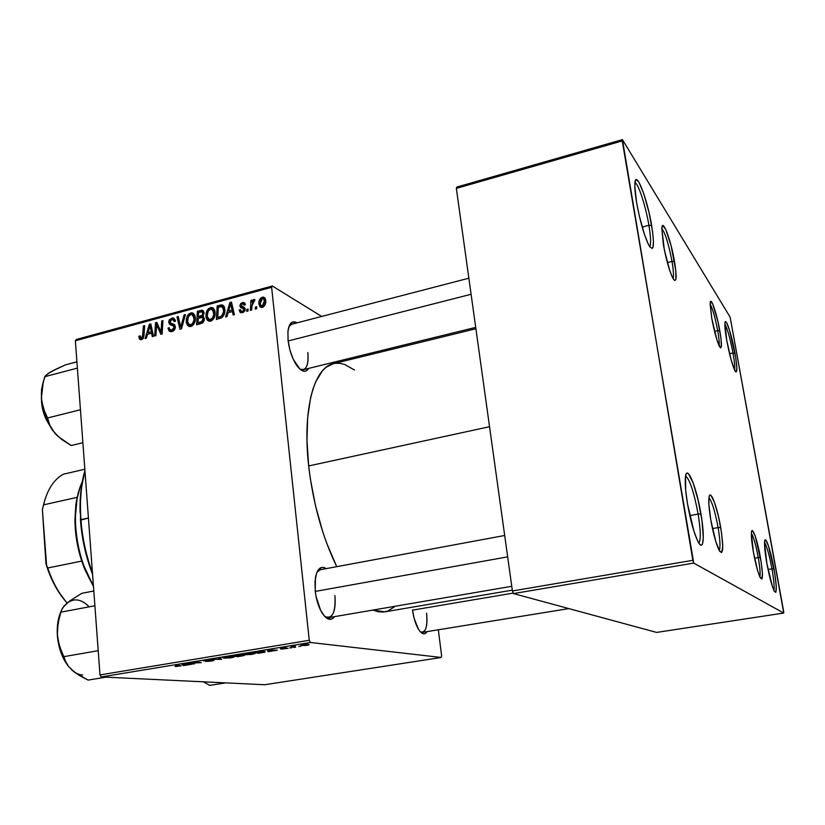 <?xml version="1.0" encoding="UTF-8"?>
<svg xmlns="http://www.w3.org/2000/svg" width="825" height="825" viewBox="0 0 825 825"><rect width="100%" height="100%" fill="white"/><g stroke="black" fill="none" stroke-linecap="round" stroke-linejoin="round"><path stroke-width="1.24" d="M649.657 246.562C651.121 244.303 650.873 237.229 648.914 225.328L651.647 225.483C654.72 245.706 653.812 252.326 648.924 245.334C644.181 235.723 640.066 221.399 636.56 202.393L634.796 186.141L635.436 180.551L636.271 179.695L638.798 181.943L643.892 193.999L649.017 212.489L652.565 231.474L653.462 241.374L652.977 247.304L652.224 248.449L649.822 246.809L648.254 244.045L644.676 235.115L639.313 215.995L636.56 202.393C635.24 194.442 634.662 188.358 634.827 184.13C635.25 167.805 647.182 197.856 651.647 225.483L648.914 225.328C650.873 237.229 651.121 244.303 649.657 246.562M698.816 543.046C700.992 540.158 700.755 530.506 698.125 514.078L700.941 513.965C705.076 537.353 703.519 553.059 697.754 541.128C693.866 532.806 690.463 520.4 687.524 503.91L685.699 490.38L685.544 476.303L686.194 474.024L687.143 473.107L688.359 473.571L693.093 482.656L698.167 500.259L701.982 520.688L703.302 537.488L702.529 543.819L701.652 545.077L700.487 544.954L699.084 543.438L697.476 540.561L693.928 531.207L687.524 503.91C685.668 492.669 684.936 484.069 685.338 478.129C686.297 462.175 696.382 486.059 700.941 513.965L698.125 514.078C700.755 530.506 700.992 540.158 698.816 543.046M773.881 590.391C774.541 587.142 773.891 579.965 771.952 568.848L773.963 568.724C777.006 587.173 777.088 594.619 774.221 591.071C771.818 585.946 769.364 576.716 766.858 563.403L764.538 542.706L765.146 539.911L765.765 540.014L768.539 546.067L774.809 573.715L776.273 586.338L775.809 592.35L774.448 591.484L772.458 586.688L766.858 563.403C765.043 552.987 764.29 545.717 764.61 541.602C765.218 534.146 770.705 550.275 773.963 568.724L771.952 568.848C773.891 579.965 774.541 587.142 773.881 590.391M734.601 370.033C735.054 367.403 734.518 361.721 732.982 352.997L734.941 353.017C737.478 368.105 737.498 374.045 735.003 370.827C732.28 365.114 729.527 354.998 726.753 340.478L724.948 322.915L725.804 321.688L726.536 322.523L729.548 330.237L735.714 357.596L736.88 368.363L736.044 372.054L734.467 369.755L731.146 359.886L726.753 340.478C725.309 332.248 724.69 326.514 724.907 323.276C725.381 315.542 731.692 334.486 734.941 353.017L732.982 352.997C734.518 361.721 735.054 367.403 734.601 370.033M768.044 569.498L771.952 568.848L768.044 569.498M729.558 353.75L732.982 352.997L729.558 353.75M642.18 227.092L648.914 225.328L642.18 227.092M689.803 515.594L698.125 514.078L689.803 515.594M324.751 616.481C332.434 619.462 335.816 612.49 334.898 595.557C335.93 608.303 333.877 615.656 328.762 617.626L324.751 616.481M334.641 616.626C330.743 621.452 326.308 619.812 321.338 611.696C318.202 605.932 316.171 599.053 315.233 591.092L315.016 581.192L316.583 573.22L317.955 570.374L321.595 567.435L323.73 567.445L326.226 568.621C320.946 565.445 317.336 568.518 315.418 577.82L315.233 591.092L316.016 596.279L320.626 610.356L324.926 616.667L327.205 618.492L331.547 619.163L334.641 616.626M299.846 369.043C306.075 371.219 308.736 365.722 307.838 352.564C308.715 362.423 307.209 368.136 303.311 369.713L299.846 369.043L293.287 359.329L289.946 350.089L288.059 340.282L287.925 331.464L289.554 325.04L292.679 321.967L297.082 322.843C292.194 320.162 289.152 322.957 287.956 331.207L288.059 340.282C289.317 350.182 292.205 358.555 296.711 365.403L296.711 365.403C301.723 372.034 305.714 373.024 308.715 368.383L306.096 370.982L304.177 371.271L299.815 369.012M420.42 631.857C425.648 633.198 427.711 626.979 426.587 613.202C427.68 624.36 426.329 630.743 422.544 632.352L420.42 631.857M427.103 631.61C424.834 635.095 422.049 634.456 418.749 629.692C415.697 624.711 413.614 618.121 412.5 609.902L414.202 618.667L418.512 629.31L420.193 631.62L423.534 633.806L425.061 633.621L427.103 631.61M475.901 328.742L333.382 363.681C314.057 367.331 302.259 409.757 308.663 465.939L489.545 426.711L308.663 465.939C313.129 503.549 322.482 537.127 336.734 566.672L326.803 543.469L322.606 531.341L315.49 505.653L310.386 479.119L308.663 465.939L306.983 440.56L307.663 417.46L310.613 397.66L312.881 389.266L315.624 381.965L322.389 370.868L326.329 367.135L333.434 363.67M719.06 345.696C719.472 343.241 719.018 338.219 717.688 330.639L719.792 330.681C722.081 344.572 721.988 349.872 719.524 346.593C716.884 341.107 714.306 331.722 711.779 318.44L710.139 304.301L710.603 301.537L712.728 303.992L717.987 321.781L721.019 338.714L721.38 346.582L720.565 347.861L716.966 340.086L711.779 318.44L710.181 303.136C710.614 295.391 716.781 313.283 719.792 330.681L717.688 330.639C719.018 338.219 719.472 343.241 719.06 345.696M673.025 278.53C673.87 276.2 673.53 270.497 672.004 261.412L674.52 261.525C677.067 277.819 676.552 283.46 672.983 278.468C669.415 271.167 666.198 259.823 663.331 244.427L661.805 228.329L662.681 225.586L665.703 229.298L671.127 245.819L675.83 270.775L675.861 279.479L674.572 280.5L672.406 277.344L669.694 270.404L664.342 249.8L661.784 228.525C662.217 216.892 670.931 239.879 674.52 261.525L672.004 261.412C673.53 270.497 673.87 276.2 673.025 278.53M719.245 550.471C720.514 547.522 720.143 539.901 718.111 527.587L720.699 527.474C723.865 548.46 723.308 555.967 719.008 550.017C716.007 543.623 713.274 533.62 710.799 519.998L708.892 504.56L708.943 497.784L709.366 495.877L710.036 495.062L710.923 495.351L714.502 502.425L718.472 516.46L721.555 532.888L722.762 546.428L721.658 552.595L719.761 551.347L715.842 541.685L710.799 519.998C709.18 510.314 708.541 503.095 708.881 498.352C709.644 487.049 717.069 505.725 720.699 527.474L718.111 527.587C720.143 539.901 720.514 547.522 719.245 550.471M759.877 576.912C760.485 573.86 759.949 567.414 758.247 557.566L760.403 557.452C763.177 574.613 763.125 581.347 760.248 577.665C757.938 572.767 755.669 564.269 753.411 552.173L751.4 533.187L752.049 530.671L752.668 530.795L755.339 536.467L761.166 562.042L762.434 573.633L761.877 579.067L759.629 576.366L757.546 570.281L753.411 552.173C751.802 542.912 751.152 536.353 751.451 532.486C752.049 525.009 757.381 540.097 760.403 557.452L758.247 557.566C759.949 567.414 760.485 573.86 759.877 576.912M667.353 262.577L672.004 261.412L667.353 262.577M754.576 558.185L758.247 557.566L754.576 558.185M712.47 528.588L718.111 527.587L712.47 528.588M714.533 331.361L717.688 330.639L714.533 331.361M441.251 657.473L264.784 684.74L101.269 676.954L310.386 642.479L441.251 657.473L441.633 655.854L438.323 629.784L441.633 655.854L441.251 657.473L310.386 642.479L309.251 640.283L271.621 287.306L75.364 340.777L99.99 674.922L309.251 640.283L310.386 642.479L101.269 676.954L264.784 684.74L441.251 657.473M295.597 647.182L293.803 646.625L295.34 645.975L291.112 646.645L294.236 647.408L295.597 647.182L293.875 646.48L295.34 645.975L291.112 646.645L295.597 647.182M291.72 647.821L289.74 647.893L291.72 647.821M262.164 652.668L265.341 651.894L263.752 651.286L253.801 652.317L258.421 653.287L265.31 651.915L264.186 651.317L253.801 652.317L258.421 653.287L262.164 652.668M252.357 654.297L255.193 653.421L252.656 652.977L243.664 654.39L250.8 654.524L255.028 653.617L253.935 653.039L243.787 654.204L245.097 654.751L252.357 654.297M231.578 657.711L234.321 656.855L230.866 656.442L222.802 657.824L230.031 657.938L234.166 657.051L232.99 656.483L222.905 657.638L224.297 658.175L231.578 657.711M211.747 660.969L213.912 660.485L213.18 660.155L204.765 660.712L210.829 659.814L203.239 660.804L212.324 660.392L205.549 661.413L209.56 661.279L213.531 660.175L204.796 660.65L211.045 659.835L203.301 660.753L212.324 660.392L205.549 661.413L211.747 660.969M175.601 666.538L181.16 665.847L176.715 665.012L175.436 665.218L179.664 665.981L175.044 666.476L181.118 665.888L176.715 665.012L175.436 665.218L179.664 665.981L175.601 666.538M184.728 665.383L192.184 664.156L183.263 663.929L181.717 664.187L183.367 665.61L192.184 664.156L183.263 663.929L181.717 664.187L183.367 665.61L184.728 665.383M194.721 663.743L190.297 663.032L201.259 662.671L196.154 661.805L194.855 662.021L199.258 662.743L188.286 663.104L193.442 663.95L194.721 663.743L190.297 663.032L201.259 662.671L196.154 661.805L194.855 662.021L199.258 662.743L188.286 663.104L194.721 663.743M221.647 659.319L220.058 657.876L218.656 658.102L220.038 659.34L211.056 659.35L221.647 659.319L220.058 657.876L218.656 658.102L220.038 659.34L211.056 659.35L221.647 659.319M242.56 655.885L244.571 655.225L240.57 654.792L232.753 655.782L237.559 656.71L244.52 655.401L241.148 654.823L232.753 655.782L237.559 656.71L242.56 655.885M269.548 651.461L277.396 650.172L267.372 650.079L268.115 651.688L277.396 650.172L267.372 650.079L268.115 651.688L269.548 651.461M281.181 649.141L288.08 648.223L281.841 648.543L286.337 647.8L282.748 648.017L280.51 648.77L286.646 648.409L281.181 649.141L288.018 648.306L281.83 648.151L280.376 648.749L286.615 648.44L281.181 649.141M300.774 646.326L298.794 646.408L300.774 646.326M306.931 645.346L309.189 644.696L307.457 644.284L300.888 645.294L305.446 645.552L309.086 644.789L308.302 644.335L301.001 645.191L306.931 645.346M204.394 318.543L204.043 320.863L202.682 322.802L196.597 324.751L197.392 311.303L201.671 310.241L203.455 311.066L204.002 313.706L202.661 316.326L204.394 318.543L202.661 316.326L203.992 312.737L202.383 310.313L197.392 311.303L196.597 324.751L201.352 323.483L204.394 318.543L202.682 317.677M221.863 317.687L216.408 319.461L217.171 305.941L221.513 304.879L224.018 306.364L224.926 310.437L223.987 314.964L221.863 317.687C224.256 315.397 225.256 312.603 224.864 309.313L222.255 304.961L217.171 305.941L216.408 319.461L221.863 317.687M242.488 312.665L240.188 312.407L239.126 310.076L240.374 309.571L240.931 311.128L241.942 311.53L243.88 310.221L243.592 308.798L240.673 307.612L239.838 305.755L240.797 303.414L243.344 302.486L244.778 303.157L245.407 304.724L244.159 305.24L243.571 304.012L242.457 303.786L241.127 305.683L244.705 307.849L244.829 310.901L242.488 312.665L245.2 309.107L244.386 307.55L241.096 305.487L242.292 303.827L243.148 303.796L244.159 305.24L245.407 304.724L243.808 302.558L242.23 302.62L239.858 306.034L243.942 309.55L242.426 311.458L241.539 311.489L240.374 309.571L239.126 310.076L242.921 312.252L239.147 310.252L240.9 312.737L242.488 312.665M248.108 309.066L248.005 311.015L246.727 311.355L246.809 309.416L248.108 309.066L246.809 309.416L246.727 311.355L248.005 311.015L248.108 309.066M251.934 306.044L251.677 310.035L250.388 310.375L250.913 300.455L252.203 300.104L252.079 302.156L253.244 299.898L254.822 299.578L254.471 301.197L252.646 302.311L251.934 306.044L254.822 299.578L253.925 299.465L252.079 302.156L252.203 300.104L250.913 300.455L250.388 310.375L251.677 310.035L251.934 306.044M141.518 339.642L139.373 338.972L138.951 336.27L140.126 335.785L140.951 338.168L142.416 337.394L143.437 325.937L144.643 325.617L143.447 337.982L141.518 339.642L144.024 335.321L144.643 325.617L143.437 325.937L142.828 335.321L141.467 338.137L140.116 336.92L140.126 335.785L138.951 336.27L138.94 337.456L142.57 339.116L138.94 337.456L140.415 339.704L141.518 339.642M147.52 334.311L146.407 338.168L145.107 338.518L149.356 324.338L150.81 323.936L153.491 336.27L152.285 336.6L151.604 333.218L147.52 334.311L151.604 333.218L152.285 336.6L153.491 336.27L150.81 323.936L149.356 324.338L145.107 338.518L146.407 338.168L147.52 334.311M265.743 300.372L265.227 304.487L264.093 306.292L262.041 307.426L259.947 306.807L258.916 302.249L260.545 298.248L263.67 297.155L265.165 298.361L265.743 300.372L263.67 297.155L262.34 297.186C259.597 298.681 258.462 301.073 258.926 304.363L260.989 307.385L262.371 307.354C265.031 305.879 266.155 303.559 265.743 300.372M256.688 306.766L256.596 308.725L255.317 309.066L255.389 307.117L256.688 306.766L255.389 307.117L255.317 309.066L256.596 308.725L256.688 306.766M185.439 314.542L181.49 328.793L179.932 329.206L176.973 316.841L178.2 316.511L180.737 327.113L184.13 314.903L185.439 314.542L184.13 314.903L180.737 327.113L178.2 316.511L176.973 316.841L179.932 329.206L181.49 328.793L185.439 314.542M175.333 326.741L174.921 329.093L173.374 330.897L171.239 331.65L169.125 331.073L168.011 328.123L169.208 327.638L169.785 329.567L171.322 330.082L173.188 329.361L174.137 327.432L173.621 326.061L169.238 323.885L168.723 321.678L169.434 319.626L173.033 317.976L175.312 320.172L175.457 321.183L174.25 321.637L173.436 319.811L171.6 319.667L169.929 321.771L170.497 322.998L174.364 324.483L175.333 326.741L169.94 321.977L171.786 319.615L172.899 319.564L174.25 321.637L175.457 321.183L173.343 318.027L171.693 318.11L168.743 322.389L170.362 324.813L173.714 326.153L174.127 327.185L171.951 329.969L169.692 329.443L169.208 327.638L168.011 328.123L170.146 331.598L172.013 331.495C174.219 330.794 175.323 329.206 175.333 326.741M156.451 327.504L155.894 335.631L154.688 335.961L155.543 322.657L156.812 322.317L161.071 332.269L161.731 320.977L162.948 320.647L162.112 333.97L160.844 334.311L156.564 324.38L156.451 327.504L156.564 324.38L160.844 334.311L162.112 333.97L162.948 320.647L161.731 320.977L161.071 332.269L156.812 322.317L155.543 322.657L154.688 335.961L155.894 335.631L156.451 327.504M228.102 312.685L226.968 316.635L225.617 317.006L229.928 302.476L231.454 302.063L234.413 314.645L233.155 314.985L232.392 311.541L228.102 312.685L232.392 311.541L233.155 314.985L234.413 314.645L231.454 302.063L229.928 302.476L225.617 317.006L226.968 316.635L228.102 312.685M215.067 312.252L214.902 315.583L213.634 318.77L211.747 320.677L209.21 321.286L207.312 320.193L206.106 317.666L206.023 313.562L206.858 310.881L208.457 308.663L211.334 307.467L213.056 308.003L214.675 310.282L215.067 312.252L212.077 307.56L210.385 307.612L207.044 310.52L205.951 316.676L208.952 321.234L210.592 321.193C213.984 319.347 215.48 316.367 215.067 312.252M195.298 317.584L195.123 320.894L193.865 324.07L191.431 326.257L189.059 326.463L187.337 325.112L186.347 322.462L186.368 318.873L187.368 315.841L188.781 313.995L191.617 312.819L193.328 313.356L194.906 315.614L195.298 317.584L192.328 312.902L190.688 312.953L187.368 315.841L186.285 321.967L189.265 326.514L190.843 326.463C194.215 324.637 195.69 321.678 195.298 317.584M272.332 285.997L321.698 316.439L272.332 285.997L271.621 287.306L309.251 640.283L99.99 674.922L101.269 676.954L99.99 674.922L75.364 340.777L76.343 339.457L272.332 285.997L271.621 287.306L75.364 340.777L76.343 339.457L272.332 285.997M378.242 351.306L379.84 352.296L378.242 351.306M783.75 613.058L656.607 632.414L513.49 593.577L693.743 563.093L783.75 613.058L783.657 611.449L730.146 317.171L622.432 139.631L730.146 317.171L783.75 613.058L693.743 563.093L622.246 140.92L456.349 188.389L512.418 590.958L692.845 560.309L693.743 563.093L513.49 593.577L656.607 632.414L783.75 613.058M456.833 187.069L622.432 139.631L692.845 560.309L512.418 590.958L513.49 593.577L512.418 590.958L456.349 188.389L456.833 187.069L456.349 188.389L622.246 140.92L622.432 139.631L456.833 187.069M710.139 304.157C712.635 308.571 715.151 317.408 717.688 330.639C715.151 317.408 712.635 308.571 710.139 304.157M708.933 497.846C712.016 501.487 715.069 511.397 718.111 527.587C715.069 511.397 712.016 501.487 708.933 497.846M751.4 533.311C753.607 537.003 755.896 545.088 758.247 557.566C755.896 545.088 753.607 537.003 751.4 533.311M661.794 228.453C665.28 233.166 668.683 244.148 672.004 261.412C668.683 244.148 665.28 233.166 661.794 228.453M395.35 606.231L387.729 611.098L383.192 612.047L378.386 611.779L372.89 610.077L384.852 611.841L512.304 590.153M335.032 363.361L339.714 363.299L344.551 364.403L354.502 370.002M288.946 326.494L291.679 324.246M317.006 572.168L320.378 569.714L504.694 535.477M260.556 305.312L258.926 304.363L260.556 305.312M265.464 299.042L262.34 297.186L265.464 299.042M260.184 303.868L262.402 298.392L263.082 298.382L265.805 301.507L264.464 300.713L262.257 306.157L263.443 306.848L261.535 306.168L260.184 303.868L261.391 306.116L263.68 304.899L264.505 301.476L263.453 298.547L261.154 299.3L260.184 303.868M256.637 307.828L255.389 307.117L256.637 307.828M178.468 317.594L176.973 316.841L178.468 317.594M181.809 327.638L180.737 327.113L181.809 327.638M182.603 324.782L181.49 324.225L182.603 324.782M185.192 315.449L184.13 314.903L185.192 315.449M172.301 331.413L172.167 330.794L172.301 331.413M169.373 328.773L168.011 328.123L169.373 328.773M173.57 330.753L171.951 329.969L173.57 330.753M175.312 327.772L174.127 327.185L175.312 327.772M175.343 326.948L173.714 326.153L175.343 326.948M173.281 325.854L172.807 324.38L168.743 322.389L172.786 324.122L173.281 325.854M174.776 320.502L175.333 320.255L174.776 320.502M175.209 319.863L171.693 318.11L175.209 319.863M170.744 323.122L174.89 325.153M174.56 324.689L172.703 323.771L174.56 324.689M157.369 323.534L155.543 322.657L157.369 323.534M162.185 332.795L161.071 332.269L162.185 332.795M162.401 329.361L161.205 328.783L162.401 329.361M162.896 321.554L161.731 320.977L162.896 321.554M159.617 328.474L157.792 327.597L159.617 328.474M158.08 325.102L156.564 324.38L158.08 325.102M151.078 325.163L149.356 324.338L151.078 325.163M152.965 333.857L151.604 333.218L152.965 333.857M148.046 332.64L150.037 325.576L151.295 326.174L150.037 325.576L150.614 328.67L151.986 329.319L150.614 328.67L151.305 331.763L152.656 332.403L151.305 331.763L148.046 332.64L150.119 333.609L148.046 332.64L151.305 331.763L150.037 325.576L148.046 332.64M140.106 336.806L138.951 336.27L140.106 336.806M142.911 338.786L141.467 338.137L142.911 338.786M143.973 335.847L142.828 335.321L143.973 335.847M144.592 326.483L143.437 325.937L144.592 326.483M252.141 301.156L250.913 300.455L252.141 301.156M254.739 299.939L253.925 299.465L254.739 299.939M248.047 310.118L246.809 309.416L248.047 310.118M240.848 311.035L239.126 310.076L240.848 311.035M243.684 312.159L242.426 311.458L243.684 312.159M245.108 310.21L243.942 309.55L245.108 310.21M245.2 309.695L243.592 308.798L245.2 309.695M243.829 308.921L239.858 306.034L243.643 308.168L243.633 307.539L243.829 308.921M245.345 304.394L242.23 302.62L245.345 304.394M244.943 308.199L242.426 306.787L244.943 308.199M231.804 303.528L229.928 302.476L231.804 303.528M233.877 312.355L232.392 311.541L233.877 312.355M228.638 310.984L230.66 303.744L232.031 304.507L230.66 303.744L231.299 306.9L232.784 307.725L231.299 306.9L232.062 310.056L233.527 310.87L232.062 310.056L228.638 310.984L230.557 312.025L228.638 310.984L232.062 310.056L230.66 303.744L228.638 310.984M219.079 306.983L217.171 305.941L219.079 306.983M223.513 307.385L220.162 305.126L224.39 307.147L223.513 307.385M223.802 306.034L221.708 304.879L223.802 306.034M217.759 317.543L218.347 307.178L221.925 306.518L223.606 309.571L224.916 310.282L223.606 309.571C224.049 313.366 222.637 315.882 219.357 317.109L221.172 318.079L219.357 317.109L217.759 317.543L219.718 318.574L217.759 317.543L221.719 316.006L223.616 311.603L222.884 307.209L220.151 306.683L218.347 307.178L217.759 317.543M210.54 321.203L210.292 320.636M207.374 317.429L205.951 316.676L207.374 317.429M208.178 311.128L207.044 310.52L208.178 311.128M213.407 310.045L214.283 309.705L210.385 307.612L214.438 309.674L213.407 310.045M207.199 316.408L208.106 311.252L210.488 309.127L211.654 309.107L213.819 312.448L215.119 313.149L213.819 312.448C214.191 315.655 213.097 318.058 210.53 319.646L212.077 320.461L209.395 319.677L207.199 316.408L207.776 318.398L209.23 319.626L212.221 318.512L213.788 314.542L212.871 309.87L210.829 309.066L208.57 310.54L207.25 313.799L207.199 316.408M199.33 312.324L197.392 311.303L199.33 312.324M203.94 312.345L200.413 310.489L203.94 312.345M203.342 310.922L202.084 310.252L203.342 310.922M203.744 316.893L202.661 316.326L203.744 316.893M198.299 316.728L198.536 312.541L201.898 311.809L203.992 313.768L202.764 313.118L202.259 315.109L203.29 315.655L202.259 315.109L200.3 316.192L204.239 318.233L200.3 316.192L198.299 316.728L200.258 317.749L198.299 316.728L202.259 315.109L202.764 313.118L201.919 311.809L198.536 312.541L198.299 316.728M197.938 322.843L198.206 318.306L202.29 317.481L204.383 319.481L203.146 318.811L201.455 321.832L202.929 322.585L201.455 321.832L200.248 322.224L202.115 323.183L200.248 322.224L197.938 322.843L199.928 323.864L197.938 322.843L202.3 321.255L203.084 318.409L202.001 317.429L198.206 318.306L197.938 322.843M190.936 326.442L190.688 325.875M187.677 322.668L186.285 321.967L187.677 322.668M188.513 316.429L187.368 315.841L188.513 316.429M193.731 315.377L194.659 315.016L190.688 312.953L194.669 315.006L193.731 315.377M187.512 321.709L188.43 316.573L190.781 314.469L191.905 314.438L194.061 317.78L195.35 318.44L194.061 317.78C194.422 320.966 193.339 323.359 190.792 324.926L192.359 325.71L189.688 324.957L187.512 321.709L188.079 323.689L189.513 324.906L192.462 323.802L194.03 319.853L193.132 315.212L191.122 314.397L188.884 315.862L187.574 319.1L187.512 321.709M183.243 664.197L183.367 665.61L183.243 664.197M184.078 664.837L183.098 663.96L187.502 664.042L184.078 664.837L183.109 664.146L187.523 664.269L184.078 664.837M219.904 657.896L220.038 659.34L219.904 657.896M219.553 657.948L219.656 659.062L219.553 657.948M224.214 657.195L224.297 658.175L224.214 657.195M225.627 657.958L224.431 657.154L226.318 656.824L231.588 656.432L232.65 657.164L225.627 657.958L224.462 657.515L227.071 656.906L232.763 657.03L225.627 657.958M236.146 655.968L234.63 655.473L239.848 654.803L236.146 655.968L234.64 655.669L240.219 655.112L236.146 655.968M238.312 656.391L236.682 655.875L242.694 655.112L238.312 656.391L236.703 656.071L243.066 655.401L238.312 656.391M245.004 653.782L245.097 654.751L245.004 653.782M246.438 654.545L245.314 653.709L247.252 653.379L252.512 652.977L253.512 653.73L246.438 654.545L245.293 654.122L247.634 653.513L253.636 653.596L246.438 654.545M267.95 649.987L268.115 651.688L267.95 649.987M269.28 650.832L268.723 649.852L272.848 649.976L269.249 650.832L268.744 650.048L272.879 650.234L269.249 650.832M258.369 652.771L258.421 653.287L258.369 652.771M263.938 651.296L264.041 652.317L263.938 651.296M259.215 652.957L255.667 652.008L262.793 651.255L263.835 652.008L259.215 652.957L255.688 652.204L263.948 651.863L259.215 652.957M294.174 646.81L294.236 647.408L294.174 646.81M301.795 644.913L301.868 645.666L301.795 644.913M303.157 645.439L302.424 645.047L303.693 644.562L306.91 644.284L307.601 644.944L303.157 645.439L302.373 645.078L303.951 644.676L307.684 644.82L303.157 645.439M685.606 475.973C689.834 479.521 694.011 492.216 698.125 514.078C694.011 492.216 689.834 479.521 685.606 475.973M634.941 182.665C638.313 183.305 645.789 206.343 648.914 225.328C645.789 206.343 638.313 183.305 634.941 182.665M724.855 324.184C727.454 328.752 730.156 338.363 732.982 352.997C730.156 338.363 727.454 328.752 724.855 324.184M764.548 542.345C766.858 546.202 769.323 555.029 771.952 568.848C769.323 555.029 766.858 546.202 764.548 542.345M84.954 470.869C81.015 485.141 79.674 501.394 80.912 519.626L80.51 511.778L80.458 520.193L88.43 518.007L80.912 519.626C82.294 537.91 86.14 555.596 92.452 572.663C86.14 555.596 82.294 537.91 80.912 519.626L80.015 509.943L80.953 490.421L84.934 470.559C81.293 482.811 79.674 496.784 80.066 512.49M92.575 574.355L85.398 551.471L83.16 541.076L80.458 520.193C81.881 538.952 85.924 557.009 92.575 574.355M471.096 294.288L288.131 340.972L471.096 294.288M43.209 381.81L41.528 389.544L41.59 400.898L47.19 421.049L54.749 433.063L49.954 425.638L47.561 417.976L43.426 408.777L41.374 398.496L42.776 408.004L47.541 421.802L52.14 429.712L58.214 436.58L71.208 445.531L82.882 442.736L71.208 445.531L62.174 439.797L54.749 433.063L57.575 435.992M57.502 435.93L52.016 429.412L49.954 425.638L47.561 417.976L80.448 409.747L47.561 417.976L43.426 408.777L41.611 400.878L41.363 393.03L43.158 382.099L45.354 375.777L50.521 371.962L65.422 364.877L76.921 361.824L65.422 364.877L53.532 370.343L48.283 373.601M77.385 368.105L44.736 376.716L77.385 368.105M52.975 370.92L48.128 373.426L44.736 376.716L41.992 387.554L41.374 398.496L43.302 381.562M46.705 419.977L43.622 412.366L41.724 402.064M315.274 591.412L507.664 556.854L315.274 591.412M412.531 610.129L513.284 593.082L412.531 610.129M225.689 682.873L209.787 685.369L203.311 681.811L209.787 685.369L225.689 682.873M73.93 671.694L68.331 666.239L74.663 672.344L88.048 680.099L105.817 677.17L88.048 680.099L78.746 675.118L71.125 669.333C74.879 672.911 78.736 674.809 82.706 675.025M60.545 612.449L57.472 625.36L57.358 635.229L58.111 640.942L61.483 651.678L66.237 663.063L68.331 666.239L66.237 663.063L63.855 656.648L98.206 650.698L63.855 656.648L59.513 646.418L57.358 635.229L57.327 629.362L59.183 617.801L61.39 610.232L64.144 605.952L69.63 601.033L81.809 593.309L93.802 591.009L81.809 593.309L69.63 601.033L64.288 605.962M94.896 605.777L60.813 612.16L94.896 605.777M60.978 611.469C58.018 618.131 56.812 626.041 57.358 635.229L58.822 645.263L61.762 654.73L68.454 666.404M69.052 601.703L66.567 603.539C73.621 597.908 80.974 598.837 88.615 606.323M66.567 603.539L62.463 608.18L60.813 612.16L57.977 623.545L57.358 635.229C58.441 648.13 62.288 658.701 68.888 666.93M65.67 601.301L57.884 590.762L54.388 584.657L48.397 571.117L45.983 563.846L47.737 567.982C52.594 582.244 59.08 593.917 67.186 602.993C59.08 593.917 52.594 582.244 47.737 567.982L81.737 561.093L84.686 569.167L93.472 586.472L81.737 561.093L77.478 544.809L76.096 536.487L74.92 520.008L75.879 504.498L77.138 497.362L74.951 522.204C75.312 535.342 77.581 548.305 81.737 561.093L47.737 567.982L45.983 563.846L42.374 509.52L43.529 504.848L77.138 497.362L77.199 498.135L80.066 487.369L77.138 497.362L43.529 504.848C47.427 489.318 54.11 479.088 63.577 474.158C54.11 479.088 47.427 489.318 43.529 504.848L45.148 499.001L42.374 509.52L46.623 565.929C51.47 580.862 58.121 592.989 66.578 602.302M93.421 585.853L85.357 569.621C79.21 554.173 75.89 538.137 75.384 521.513C75.106 505.921 77.375 492.762 82.201 482.037C69.836 507.344 74.951 556.401 93.421 585.853M84.831 469.25L63.577 474.158L84.831 469.25M421.152 632.579L568.807 608.592M301.342 370.198L475.705 327.37M289.699 324.761L468.858 278.2M263.67 297.155L264.743 297.794M263.742 298.774L265.681 299.918M261.535 306.168L263.082 307.065M170.631 330.041L172.92 331.155M173.343 318.027L174.281 318.502M173.549 319.894L175.426 320.832M140.941 338.157L142.725 338.972M241.539 311.489L243.2 312.417M243.808 302.558L244.695 303.064M243.674 304.095L245.046 304.879M222.255 304.961L223.41 305.59M222.564 306.869L224.648 308.003M212.077 307.56L213.428 308.282M212.613 309.623L214.83 310.808M209.395 319.677L211.551 320.801M202.383 310.313L203.136 310.705M202.806 316.357L203.651 316.8M202.269 312.005L204.012 312.923M192.328 312.902L193.597 313.562M192.813 314.903L195.04 316.058M189.688 324.957L191.854 326.05M41.446 399.382C41.58 407.591 43.715 415.274 47.85 422.441M47.19 421.049L48.489 421.761M328.762 617.626L511.768 586.297M57.276 633.827L59.627 648.44M84.686 569.167L85.357 569.621M74.951 522.204L75.384 521.513"/></g></svg>
